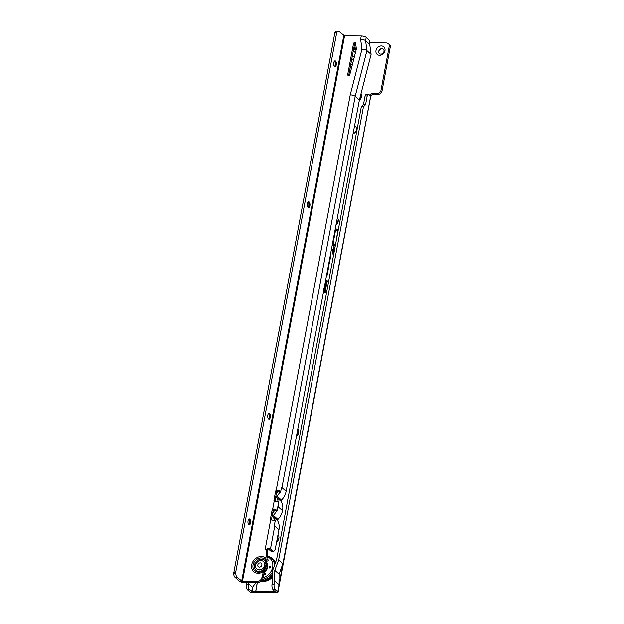 <?xml version="1.0" encoding="UTF-8"?>
<svg xmlns="http://www.w3.org/2000/svg" width="624" height="624" viewBox="0 0 624 624"><rect width="100%" height="100%" fill="white"/><g stroke="black" fill="none" stroke-linecap="round" stroke-linejoin="round"><path stroke-width="0.94" d="M328.458 282.376A5.92 4.906 -48.4 0 0 326.594 281.377A5.92 4.906 -48.4 0 0 325.478 281.237A5.92 4.906 -48.4 0 0 325.463 281.237M323.404 292.227A5.92 4.906 -48.4 0 0 323.427 292.227A5.92 4.906 -48.4 0 0 326.82 291.143M323.333 292.586A6.076 5.039 -48.4 0 0 323.645 292.594A6.076 5.039 -48.4 0 0 326.703 291.743M325.611 280.527A6.677 5.546 -48.4 0 0 325.595 280.527A6.677 5.546 -48.4 0 1 328.622 281.518M323.271 292.937A6.677 5.546 -48.4 0 0 323.294 292.937A6.677 5.546 -48.4 0 0 326.656 292.001M328.583 281.72A6.521 5.413 -48.4 0 0 325.837 280.894A6.521 5.413 -48.4 0 0 325.525 280.901M379.61 55.286A5.039 4.181 131.6 0 1 375.991 50.567A5.039 4.181 131.6 0 1 381.358 45.926A5.039 4.181 131.6 0 1 384.977 50.645A5.039 4.181 131.6 0 1 379.61 55.286M381.865 48.617A2.964 2.457 -48.4 0 0 378.994 50.505A2.964 2.457 -48.4 0 0 379.384 53.594A2.964 2.457 -48.4 0 0 380.835 54.124A2.964 2.457 -48.4 0 0 383.705 52.244A2.964 2.457 -48.4 0 0 383.315 49.156A2.964 2.457 -48.4 0 0 381.865 48.617M379.447 53.648A2.964 2.457 131.6 0 1 379.142 50.567A2.964 2.457 131.6 0 1 381.989 48.727A2.964 2.457 131.6 0 1 383.378 49.21M251.636 591.599L252.463 587.2L248.438 583.627L248.29 584.821A4.742 2.145 90.5 0 0 249.592 589.789L251.636 591.599L252.985 591.872A0.593 0.554 171.1 0 1 253.672 591.412L274.888 591.505L275.176 591.981L273.242 589.766A4.742 2.145 -89.5 0 1 271.939 584.805L272.563 581.053L272.657 570.375L276.557 559.728L361.327 106.751L363.449 104.645L365.079 95.948A2.371 1.076 -89.5 0 1 366.093 94.458L368.207 94.474A2.371 1.076 90.5 0 0 367.193 95.971L365.57 104.668L363.441 106.766L278.632 559.946L274.81 570.391L274.716 580.874L274.092 584.204L271.978 584.189M370.149 95.082A1.778 1.474 131.6 0 1 372.021 93.553L376.678 93.592A4.742 3.931 -48.4 0 0 380.804 91.354L389.431 45.232A4.742 3.931 -48.4 0 0 388.479 43.789A4.742 3.931 -48.4 0 0 386.155 42.931L369.712 42.791M332.475 253.952L333.707 254.327L332.475 253.952L332.99 251.207L331.188 250.661L333.395 251.316L332.881 254.062M335.057 247.135L333.817 246.761L333.294 249.569L331.492 249.023M329.566 259.319L330.026 259.802L330.79 255.715A2.683 2.223 -48.4 0 0 330.689 254.444A2.683 2.223 -48.4 0 0 330.533 254.124M328.708 263.897L329.23 264.053L329.69 261.581A1.895 1.576 -48.4 0 0 329.386 260.278M327.483 270.442L327.943 270.925L328.708 266.838A2.683 2.223 -48.4 0 0 328.606 265.567A2.683 2.223 -48.4 0 0 328.458 265.247M326.625 275.02L327.148 275.176L327.608 272.704A1.895 1.576 -48.4 0 0 327.304 271.401M332.218 245.123L335.26 246.043M335.564 244.405L332.53 243.485M333.559 237.97L334.082 238.126L334.386 236.488L333.871 236.324M333.255 242.533L332.732 242.377L333.255 242.549L333.559 240.911L333.037 240.747M338.294 229.843A3.416 2.831 -48.4 0 0 337.366 229.32L335.299 228.688M334.074 235.24L334.589 235.396L335.509 230.49L336.687 230.849A1.708 1.42 131.6 0 1 337.529 232.385L336.453 239.639M277.992 534.846A5.039 4.181 131.6 0 1 276.666 541.905M297.781 429.125A5.039 4.181 131.6 0 1 296.455 436.176M337.358 217.69A5.039 4.181 131.6 0 1 336.04 224.726M361 93.709A5.039 4.181 131.6 0 1 359.338 100.269M364.697 79.334A5.039 4.181 131.6 0 1 364.057 81.814M353.051 133.856A4.742 3.931 -48.4 0 0 356.273 130.315A4.742 3.931 -48.4 0 0 355.313 126.235A4.742 3.931 -48.4 0 0 354.565 125.744M361.327 106.751L363.441 106.766M278.632 559.946L282.883 563.722L279.061 574.166L278.967 584.641L282.883 563.722M274.716 580.874L278.967 584.641M274.092 584.204L274.053 584.821A4.742 2.145 90.5 0 0 275.356 589.789L277.649 591.817A2.73 0.889 -169.4 0 1 277.898 592.301L370.781 95.971M370.227 96.026L370.43 96.034A1.778 0.803 -89.5 0 1 370.328 96.041A1.778 0.803 -89.5 0 1 370.032 95.917L368.597 94.645A2.371 1.076 90.5 0 0 368.207 94.474M248.329 584.204L246.215 584.189L246.176 584.805A4.742 2.145 -89.5 0 0 247.478 589.766L249.522 591.583A2.73 0.889 -169.4 0 0 252.096 592.527L252.463 587.2M255.809 582.496A4.15 3.44 131.6 0 1 255.349 583.307L252.58 587.262M350.306 72.649L349.245 72.485M246.215 584.189L246.87 582.418M249.265 582.442L248.438 583.627M355.758 126.727A4.742 3.931 -48.4 0 0 354.463 126.29M252.985 591.872L253.11 592.683A0.593 0.554 171.1 0 1 253.796 592.215L255.629 592.488A2.73 0.889 -169.4 0 0 256.628 592.566L274.115 592.714A2.73 0.889 -169.4 0 0 274.95 592.652L276.104 592.426M388.479 43.789L389.47 44.671A4.742 3.931 131.6 0 1 390.421 46.114L381.794 92.227A4.742 3.931 131.6 0 1 377.668 94.466L373.012 94.427A1.778 1.474 -48.4 0 0 371.124 96.057L370.789 95.768M253.11 592.683L252.096 592.527M275.504 591.77L277.181 592.745L275.176 591.981M389.431 45.232L390.421 46.114M381.794 92.227L380.804 91.354M359.564 99.31A2.964 2.457 -48.4 0 0 360.399 96.057M336.211 223.821A2.964 2.457 -48.4 0 0 336.905 220.108M296.626 435.279A2.964 2.457 -48.4 0 0 297.328 431.551M276.838 541.008A2.964 2.457 -48.4 0 0 277.532 537.272M277.181 592.745A2.73 0.889 -169.4 0 0 277.898 592.301M368.605 94.669L370.835 95.269L370.633 96.073M277.649 591.817L370.835 95.269M274.81 570.391L279.061 574.166M338.255 230.03A3.253 2.699 -48.4 0 0 337.545 229.679L335.244 228.977M335.509 230.49L336.991 230.927A1.864 1.552 131.6 0 1 337.904 231.91M334.074 235.225L334.597 235.381M338.192 230.365A2.956 2.457 -48.4 0 0 337.428 229.944L337.116 229.866A2.8 2.324 -48.4 0 1 338.146 230.599M334.129 234.936L334.534 235.061L335.455 230.155L337.116 230.654A2.168 1.794 131.6 0 1 338.005 231.371M335.455 230.155L336.929 230.295A2.324 1.927 131.6 0 1 337.99 231.286A2.324 1.927 131.6 0 1 338.013 231.34M334.534 235.061L334.183 234.647M333.567 237.955L334.082 238.111M333.505 241.199L332.982 241.036M334.331 236.777L333.817 236.621M333.614 237.666L334.019 237.791L333.762 236.902M333.341 241.449L332.935 241.324L333.193 242.213L332.842 241.8M332.787 242.089L333.193 242.213M334.168 237.026L333.754 236.917M334.019 237.791L333.668 237.377M332.225 245.107L335.26 246.028M335.509 244.694L332.475 243.773M335.455 244.982L332.42 244.062L335.455 244.998M332.28 244.819L335.314 245.739M332.335 244.53L335.369 245.45M327.522 270.208L327.982 270.699M327.592 271.963A1.739 1.443 -48.4 0 0 327.272 271.573M326.625 275.005L327.148 275.161M326.68 274.716L327.085 274.841L327.444 272.922A1.443 1.193 -48.4 0 0 327.202 271.924M327.592 269.849L327.951 270.231L328.544 267.056A2.223 1.841 -48.4 0 0 328.357 265.769M327.951 270.231L327.623 269.693M327.085 274.841L326.734 274.427M329.605 259.093L330.065 259.576M329.667 260.84A1.739 1.443 -48.4 0 0 329.355 260.45M328.708 263.882L329.23 264.038M328.762 263.593L329.168 263.718L329.527 261.799A1.443 1.193 -48.4 0 0 329.285 260.801M329.675 258.726L330.034 259.108L330.626 255.934A2.223 1.841 -48.4 0 0 330.439 254.647M330.034 259.108L329.706 258.57M329.168 263.718L328.817 263.305M333.395 251.316L332.99 251.207M335.002 247.424L334.175 247.174L333.645 249.982L331.438 249.311M333.645 249.982L333.294 249.569M334.175 247.174L333.817 246.761M331.297 250.068L333.622 250.77L333.107 253.523L333.762 254.03M331.243 250.357L333.567 251.066M333.707 250.302L331.383 249.6L333.707 250.318L334.23 247.51L334.948 247.712L334.23 247.51M334.105 250.442L334.628 247.634M333.778 253.96L334.019 250.895M333.107 253.523L333.505 253.64M328.489 282.204A6.076 5.039 -48.4 0 0 326.898 281.447A6.076 5.039 -48.4 0 0 326.742 281.416M324.581 285.948L325.861 285.675L326.196 286.892L324.73 288.272L325.205 286.533L323.489 288.382M325.385 286.892L325.775 287.11L325.572 286.556M324.074 288.647L325.829 288.662L325.354 291.205L324.535 291.197L324.839 289.583L323.638 290.979M325.268 282.282L327.015 282.298L326.851 283.195L324.917 284.279L326.641 284.294L326.469 285.223L324.722 285.207M325.088 283.218L325.853 283.288L324.987 283.78M324.823 284.638L326.578 284.653M325.198 282.649L326.953 282.664M323.887 289.637L323.708 290.979M324.839 289.583L325.26 289.661L324.971 291.197M324.004 289.013L325.759 289.029M324.839 287.36L325.213 287.703L325.775 287.11M325.151 288.226L325.213 287.703M325.432 285.558L326.212 286.221M324.62 285.909L325.65 285.925M324.262 287.516L324.956 286.221M350.267 67.033A12.987 10.772 -48.4 0 0 351.413 67.103A12.987 10.772 -48.4 0 0 351.733 67.103M351.694 67.267A13.159 10.92 131.6 0 1 351.39 67.267A13.159 10.92 131.6 0 1 350.236 67.197M350.165 67.556A13.159 10.92 -48.4 0 0 351.577 67.704M352.17 56.87A2.964 2.457 -48.4 0 0 354.728 55.419M355.298 53.227A2.964 2.457 -48.4 0 0 354.596 51.901A2.964 2.457 -48.4 0 0 353.2 51.363M352.154 56.948A2.964 2.457 -48.4 0 0 352.209 56.948A2.964 2.457 -48.4 0 0 354.658 55.715M355.337 53.063A2.964 2.457 -48.4 0 0 354.689 51.979A2.964 2.457 -48.4 0 0 354.643 51.94M351.741 59.155A5.335 4.43 -48.4 0 0 353.886 58.711M351.679 59.475A5.335 4.43 -48.4 0 0 353.746 59.264M356.101 50.076A5.335 4.43 -48.4 0 0 353.597 49.241M334.753 66.706A5.039 2.278 90.5 0 0 335.018 65.645A5.039 2.278 90.5 0 0 334.799 60.887M334.924 60.848A2.964 1.342 -89.5 0 1 335.283 61.043A2.964 1.342 -89.5 0 1 335.47 61.246A2.964 1.342 -89.5 0 1 336.001 64.896A2.964 1.342 -89.5 0 1 335.423 66.355A2.964 1.342 -89.5 0 1 334.87 66.745M308.365 207.675A5.039 2.278 90.5 0 0 308.63 206.614A5.039 2.278 90.5 0 0 308.412 201.848M308.537 201.809A2.964 1.342 -89.5 0 1 308.896 202.004A2.964 1.342 -89.5 0 1 309.083 202.215A2.964 1.342 -89.5 0 1 309.613 205.858A2.964 1.342 -89.5 0 1 309.036 207.324A2.964 1.342 -89.5 0 1 308.482 207.714M268.78 419.117A5.039 2.278 90.5 0 0 269.053 418.057A5.039 2.278 90.5 0 0 268.835 413.299M268.952 413.26A2.964 1.342 -89.5 0 1 269.311 413.455A2.964 1.342 -89.5 0 1 269.498 413.657A2.964 1.342 -89.5 0 1 270.036 417.308A2.964 1.342 -89.5 0 1 269.459 418.766A2.964 1.342 -89.5 0 1 268.905 419.156M248.992 524.846A5.039 2.278 90.5 0 0 249.265 523.786A5.039 2.278 90.5 0 0 249.046 519.02M249.163 518.981A2.964 1.342 -89.5 0 1 249.522 519.176A2.964 1.342 -89.5 0 1 249.709 519.386A2.964 1.342 -89.5 0 1 250.247 523.029A2.964 1.342 -89.5 0 1 249.662 524.495A2.964 1.342 -89.5 0 1 249.116 524.885M266.861 550.735L267.891 551.803L266.456 562.559L262.961 578.144A4.742 3.931 131.6 0 1 257.907 582.512L243.391 582.387A2.964 0.967 -169.4 0 1 239.515 581.272L234.952 577.223A4.742 2.145 -89.5 0 1 233.649 573.503L334.971 32.222A4.742 2.145 -89.5 0 1 336.32 31.2L338.434 31.216A4.742 2.145 -89.5 0 1 339.214 31.559L344.549 35.818L361.257 35.966L360.641 39.265A3.791 1.24 -169.4 0 1 365.609 40.7L369.728 44.359L371.108 54.35L359.385 100.027L355.196 96.314L281.947 487.648L286.127 491.361L359.385 100.027M264.053 569.15L265.473 561.577A6.552 5.437 -48.4 0 0 259.342 559.564A6.552 5.437 -48.4 0 0 254.35 565.274A6.552 5.437 -48.4 0 0 257.189 571.054A6.552 5.437 -48.4 0 0 264.053 569.15L261.971 577.262A4.742 3.931 131.6 0 1 256.916 581.638L257.907 582.512M348.574 75.566A1.186 0.983 -48.4 0 0 349.822 74.552L356.093 50.099A5.928 4.922 -48.4 0 0 356.242 47.962L355.618 43.29A1.186 0.983 -48.4 0 0 353.496 43.618L347.724 74.451A1.186 0.983 -48.4 0 0 348.574 75.566M335.548 61.043A2.964 1.342 90.5 0 0 335.057 60.832A2.964 1.342 90.5 0 0 333.715 63.235A2.964 1.342 90.5 0 0 334.511 66.55A2.964 1.342 90.5 0 0 335.002 66.76A2.964 1.342 90.5 0 0 336.344 64.366A2.964 1.342 90.5 0 0 335.548 61.043M309.161 202.012A2.964 1.342 90.5 0 0 308.669 201.802A2.964 1.342 90.5 0 0 307.328 204.196A2.964 1.342 90.5 0 0 308.131 207.519A2.964 1.342 90.5 0 0 308.615 207.73A2.964 1.342 90.5 0 0 309.956 205.327A2.964 1.342 90.5 0 0 309.161 202.012M269.576 413.455A2.964 1.342 90.5 0 0 269.084 413.244A2.964 1.342 90.5 0 0 267.751 415.646A2.964 1.342 90.5 0 0 268.546 418.961A2.964 1.342 90.5 0 0 269.038 419.172A2.964 1.342 90.5 0 0 270.371 416.777A2.964 1.342 90.5 0 0 269.576 413.455M249.787 519.184A2.964 1.342 90.5 0 0 249.296 518.973A2.964 1.342 90.5 0 0 247.962 521.368A2.964 1.342 90.5 0 0 248.758 524.69A2.964 1.342 90.5 0 0 249.249 524.901A2.964 1.342 90.5 0 0 250.583 522.499A2.964 1.342 90.5 0 0 249.787 519.184M265.816 549.182A3.791 1.24 -169.4 0 0 265.192 549.151L266.167 549.182A1.778 1.474 -48.4 0 0 266.799 550.672L265.473 561.577M355.633 43.407A1.186 0.983 -48.4 0 0 354.487 44.499L348.715 75.332A1.186 0.983 -48.4 0 0 348.691 75.559M281.167 488.99A15.413 12.792 -48.4 0 0 281.572 487.321L280.55 492.274L279.232 490.721A3.791 1.24 -169.4 0 0 277.36 490.324L276.175 490.487A1.186 0.983 -48.4 0 0 275.613 491.345L273.967 500.152A1.186 0.983 -48.4 0 0 274.201 501.017L275.301 501.337A3.791 1.24 10.6 0 1 277.173 501.735L278.132 501.774A15.413 12.792 131.6 0 0 276.713 497.515L281.268 501.556A1.186 0.983 131.6 0 1 281.525 500.191A15.413 12.792 -48.4 0 0 286.127 491.361M281.268 501.556A15.413 12.792 131.6 0 1 282.571 510.37L282.298 510.518M277.555 508.264A15.413 12.792 -48.4 0 0 277.953 506.657L277.048 510.994L276.611 510.713A15.413 12.792 -48.4 0 1 273.359 515.424L277.914 519.464A15.413 12.792 -48.4 0 0 282.508 510.697L277.867 506.602L278.374 506.641L277.922 506.329L278.218 504.722A15.413 12.792 131.6 0 1 278.015 506.329L282.571 510.37M277.914 519.464A1.186 0.983 -48.4 0 0 277.664 520.829A15.413 12.792 131.6 0 1 278.951 529.706L275.2 549.331A4.742 2.145 -89.5 0 1 273.46 551.242A4.742 2.145 -89.5 0 1 272.672 550.898L270.473 548.948A3.791 1.24 -169.4 0 0 269.771 548.488C268.32 548.02 267.368 548.301 266.908 549.323A3.791 1.24 -169.4 0 0 266.206 549.221M360.641 39.265L361.959 49.202L350.228 94.879A3.791 1.24 10.6 0 1 355.196 96.314L366.928 50.638L371.108 54.35M280.55 492.274L278.343 491.306A1.42 0.468 -169.4 0 0 277.641 491.158L277.165 491.369A1.186 0.983 -48.4 0 0 276.604 492.219L274.958 501.033A1.186 0.983 -48.4 0 0 274.942 501.275M276.611 510.713L274.833 510.026A1.42 0.468 -169.4 0 0 274.131 509.878L273.663 510.089A1.186 0.983 -48.4 0 0 273.101 510.947L271.456 519.753A1.186 0.983 -48.4 0 0 271.432 520.003M278.304 501.86L278.834 501.431L278.218 504.722M277.048 510.994L275.73 509.449A3.791 1.24 -169.4 0 0 273.858 509.051L272.672 509.207A1.186 0.983 -48.4 0 0 272.111 510.065L270.465 518.879A1.186 0.983 -48.4 0 0 270.699 519.737L271.799 520.057A3.791 1.24 10.6 0 1 273.663 520.463L275.332 520.159L274.615 523.996A15.413 12.792 131.6 0 1 274.396 525.665L274.763 526.001A3.791 1.24 -169.4 0 0 274.303 525.665L274.615 523.996M274.802 520.58L275.332 520.159L274.451 520.564A15.413 12.792 131.6 0 0 273.109 516.789L277.664 520.829M273.46 551.242L271.346 551.218A4.742 2.145 -89.5 0 1 270.559 550.883L268.351 548.933A1.42 0.468 -169.4 0 0 268.094 548.753L266.83 550.095L266.908 549.323M274.833 510.026L275.73 509.449M369.728 44.359L369.728 44.312A4.742 2.145 -89.5 0 0 368.433 39.351L366.226 37.401A3.791 1.24 -169.4 0 0 361.257 35.966M278.343 491.306L279.232 490.721M266.167 549.182L267.158 550.064A1.778 1.474 -48.4 0 0 267.368 551.179M338.434 31.216A4.742 2.145 -89.5 0 0 337.085 32.237L336.632 33.025L334.519 33.002M336.632 33.025L235.693 572.263L233.579 572.247M256.916 581.638L242.401 581.513L237.073 577.247A4.742 2.145 -89.5 0 1 235.763 573.518L235.693 572.263M273.663 510.089L272.672 509.207L274.201 501.017M277.165 491.369L276.175 490.487L350.228 94.879M274.131 509.878L273.858 509.051M268.094 548.753L269.771 548.488M277.641 491.158L277.36 490.324M276.713 497.515A1.186 0.983 131.6 0 1 276.97 496.15A15.413 12.792 -48.4 0 0 279.973 491.923M276.284 493.966A13.042 10.819 -48.4 0 0 278.086 491.236M275.207 499.684A13.042 10.819 131.6 0 1 275.8 501.415M273.359 515.424A1.186 0.983 -48.4 0 0 273.109 516.789M272.672 513.232A13.042 10.819 -48.4 0 0 274.732 509.995M271.604 518.957A13.042 10.819 131.6 0 1 272.025 520.096M361.959 49.202A3.791 1.24 10.6 0 1 366.928 50.638L365.609 40.7L366.226 37.401M269.732 568.012A0.889 0.741 131.6 0 1 270.044 566.358A0.889 0.741 131.6 0 1 269.732 568.012M264.607 574.891A0.889 0.741 131.6 0 1 264.911 573.245A0.889 0.741 131.6 0 1 264.607 574.891M266.604 560.048A0.889 0.741 131.6 0 1 268.055 560.5A0.889 0.741 131.6 0 1 266.627 560.75M267.134 555.836A12.87 10.678 131.6 0 1 270.582 557.388L271.541 558.09A12.987 10.772 131.6 0 1 275.114 563.667M272.626 574.252A12.987 10.772 131.6 0 1 261.955 580.375M269.318 567.871A0.889 0.741 131.6 0 1 270.496 566.545M266.612 560.227A0.889 0.741 131.6 0 1 267.961 559.595M264.194 574.759A0.889 0.741 131.6 0 1 265.372 573.425M261.425 580.983A13.159 10.92 -48.4 0 0 261.791 580.991A13.159 10.92 -48.4 0 0 272.61 575.585M275.418 562.832A13.159 10.92 -48.4 0 0 272.813 558.925L272.314 558.48A13.159 10.92 131.6 0 1 275.215 563.378M269.966 556.967A13.159 10.92 131.6 0 1 272.314 558.48M272.618 574.501A13.159 10.92 131.6 0 1 261.823 580.546M260.918 560.57A4.976 4.134 -48.4 0 0 256.097 563.737A4.976 4.134 -48.4 0 0 256.745 568.924A4.976 4.134 -48.4 0 0 259.186 569.821A4.976 4.134 -48.4 0 0 264.014 566.662A4.976 4.134 -48.4 0 0 263.359 561.475A4.976 4.134 -48.4 0 0 260.918 560.57M259.42 567.115A2.285 1.895 131.6 0 1 257.782 564.97A2.285 1.895 131.6 0 1 260.216 562.871A2.285 1.895 131.6 0 1 261.854 565.009A2.285 1.895 131.6 0 1 259.42 567.115M256.823 568.987A4.976 4.134 -48.4 0 0 256.901 569.057A4.976 4.134 -48.4 0 0 259.334 569.954A4.976 4.134 -48.4 0 0 264.163 566.795A4.976 4.134 -48.4 0 0 263.507 561.608A4.976 4.134 -48.4 0 0 263.429 561.538M266.191 563.956A5.694 4.719 131.6 0 1 265.333 568.542M266.354 563.082L267.189 566.413A5.694 4.719 131.6 0 1 264.888 570.757M255.637 591.692L257.353 582.512M273.476 589.976L273.125 591.841M255.629 592.488L257.221 582.504M246.176 584.805L248.29 584.821M247.478 589.766L249.592 589.789M274.053 584.821L271.939 584.805M365.492 104.824L363.379 104.809M365.57 104.668L363.449 104.645M367.193 95.971L365.079 95.948M275.356 589.789L273.242 589.766M253.796 592.215L253.672 591.412M273.569 590.054L273.234 591.833L274.95 592.652M373.012 94.427L372.021 93.553M377.668 94.466L376.678 93.592M255.349 583.307L254.42 582.481M328.544 267.056L328.154 266.83M330.626 255.934L330.236 255.715M353.707 48.664A6.256 5.187 131.6 0 1 354.104 48.656A6.256 5.187 131.6 0 1 356.257 49.163M356.21 49.585A5.897 4.891 -48.4 0 0 354.182 49.101A5.897 4.891 -48.4 0 0 353.621 49.132M353.902 47.603A6.724 5.585 131.6 0 1 356.281 48.422M353.668 59.569A6.724 5.585 131.6 0 1 351.569 60.068M353.722 59.358L351.608 59.849A6.373 5.288 -48.4 0 0 353.714 59.397M356.281 48.875A6.373 5.288 -48.4 0 0 353.824 48.048M350.423 66.206A12.87 10.678 -48.4 0 0 350.548 66.206A12.87 10.678 -48.4 0 0 351.983 66.128M350.704 64.685A11.684 9.695 -48.4 0 0 352.404 64.49M351.46 68.172L350.111 67.876A12.87 10.678 -48.4 0 0 351.468 68.133M265.465 561.678A6.482 5.382 -48.4 0 0 259.397 559.619A6.482 5.382 -48.4 0 0 254.42 565.282A6.482 5.382 -48.4 0 0 257.26 571.015A6.482 5.382 -48.4 0 0 264.085 569.057M265.442 559.767A7.683 6.373 -48.4 0 0 258.305 558.503A7.683 6.373 -48.4 0 0 253.024 564.985A7.683 6.373 -48.4 0 0 255.863 571.529A7.683 6.373 -48.4 0 0 263.453 570.391M262.993 571.818A9.009 7.472 131.6 0 1 254.584 572.27A9.009 7.472 131.6 0 1 251.667 564.821A9.009 7.472 131.6 0 1 257.361 557.45A9.009 7.472 131.6 0 1 265.567 558.051M354.487 44.499L353.496 43.618M270.699 519.737L265.192 549.151M278.951 529.706L274.763 526.001L270.473 548.948M261.971 577.262L262.961 578.144M266.9 550.922L267.891 551.803M337.085 32.237L334.971 32.222M235.763 573.518L233.649 573.503M237.073 577.247L234.952 577.223M241.628 581.287L343.777 35.599M272.672 550.898L270.559 550.883M271.456 519.753L270.465 518.879M273.101 510.947L272.111 510.065M274.958 501.033L273.967 500.152M276.604 492.219L275.613 491.345M242.401 581.513L344.549 35.818M348.715 75.332L347.724 74.451M276.97 496.15L281.525 500.191M266.386 562.926A5.928 4.922 131.6 0 1 264.701 571.303M264.81 571.015A5.811 4.82 -48.4 0 0 266.393 563.137M275.535 562.513L274.591 561.077A12.87 10.678 131.6 0 1 275.527 562.528M272.594 577.036A12.87 10.678 131.6 0 1 262.727 581.513A12.87 10.678 131.6 0 1 261.004 581.357L262.899 581.576L272.594 577.286M267.142 555.805L270.582 557.388A12.87 10.678 131.6 0 1 274.381 565.664M272.641 571.841A12.87 10.678 131.6 0 1 262.587 579.306M266.978 556.686A11.684 9.695 131.6 0 1 272.641 567.208A11.684 9.695 131.6 0 1 263.063 577.598M266.44 562.63A6.162 5.117 131.6 0 1 264.42 571.888M266.83 550.703L267.821 551.577"/></g></svg>
